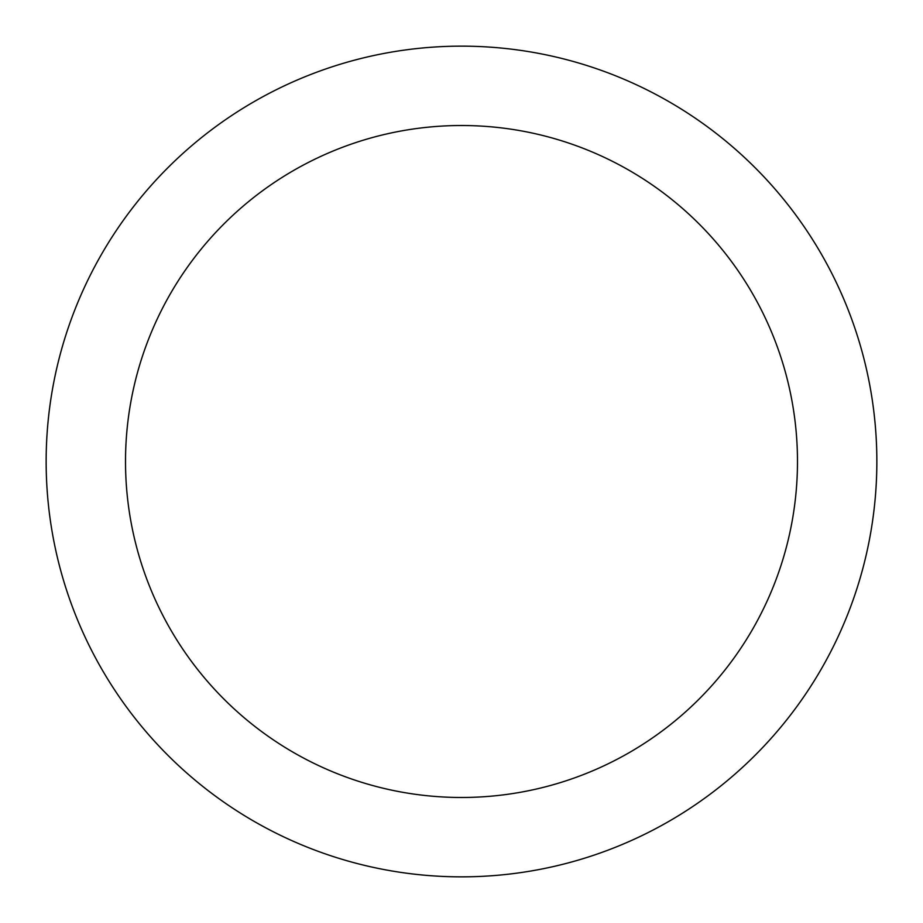<?xml version="1.0" encoding="UTF-8"?>
<svg xmlns="http://www.w3.org/2000/svg" width="923" height="923" viewBox="0 0 923 923"><rect width="100%" height="100%" fill="white"/><g stroke="black" fill="none" stroke-linecap="round" stroke-linejoin="round"><path stroke-width="1.38" d="M876.85 461.5A415.35 415.35 0 0 0 461.5 46.15A415.35 415.35 0 0 0 46.15 461.5A415.35 415.35 0 0 0 461.5 876.85A415.35 415.35 0 0 0 876.85 461.5A415.35 415.35 0 0 0 461.5 46.15A415.35 415.35 0 0 0 46.15 461.5A415.35 415.35 0 0 0 461.5 876.85A415.35 415.35 0 0 0 876.85 461.5M125.516 461.5A335.984 335.984 0 0 1 461.5 125.516A335.984 335.984 0 0 1 797.484 461.5A335.984 335.984 0 0 1 461.5 797.484A335.984 335.984 0 0 1 125.516 461.5"/></g></svg>
